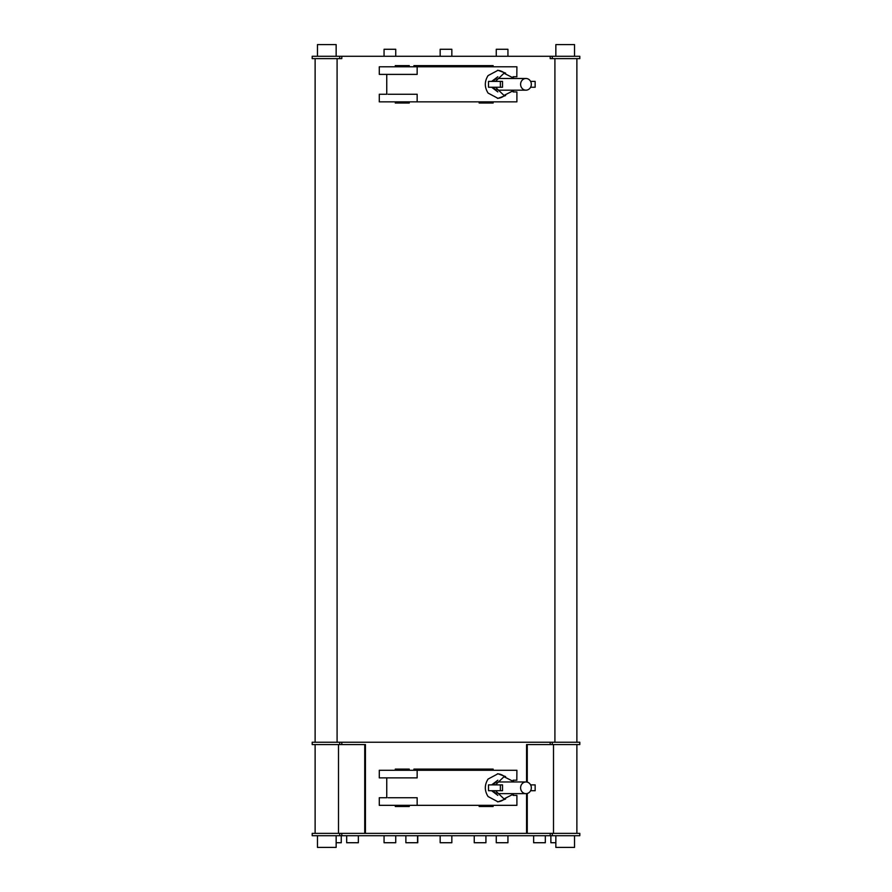 <?xml version="1.0" encoding="UTF-8"?>
<svg xmlns="http://www.w3.org/2000/svg" width="892" height="892" viewBox="0 0 892 892"><rect width="100%" height="100%" fill="white"/><g stroke="black" fill="none" stroke-linecap="round" stroke-linejoin="round"><path stroke-width="1.34" d="M312.2 835.715L312.2 833.373L579.8 833.373L579.8 835.715L312.2 835.715M545.324 835.715L545.324 842.728L533.639 842.728L533.639 835.715M358.361 835.715L358.361 842.728L346.676 842.728L346.676 835.715M341.257 835.715L341.257 842.728L336.15 842.728M555.85 842.728L550.877 842.728L550.877 835.715M474.243 842.728L474.243 835.715L474.243 842.728L485.928 842.728L485.928 835.715M417.757 835.715L417.757 842.728L405.871 842.728L405.871 835.715M417.556 842.728L417.556 835.715M507.938 835.715L507.938 842.728L496.253 842.728L496.253 835.715M451.843 835.715L451.843 842.728L440.157 842.728L440.157 835.715M395.747 835.715L395.747 842.728L384.062 842.728L384.062 835.715M574.537 835.715L574.537 847.4L555.85 847.4L555.85 835.715M336.15 835.715L336.15 847.4L317.463 847.4L317.463 835.715M315.121 744.564L315.121 833.373M338.492 744.564L338.492 833.373M553.508 744.564L553.508 833.373M576.879 744.564L576.879 833.373M579.8 742.233L579.8 744.564L552.271 744.564L552.271 742.233L579.8 742.233M341.803 742.233L552.271 742.233L339.729 742.233L341.803 742.233L341.803 744.564L339.729 744.564L339.729 742.233L312.2 742.233L312.2 744.564L365.441 744.564L365.441 833.373L526.559 833.373L526.559 793.612M550.197 742.233L550.197 744.564L552.271 744.564L526.559 744.564L526.559 781.994M527.261 744.564L527.261 782.139M527.261 793.467L527.261 833.373M364.739 744.564L364.739 833.373M496.253 56.285L496.253 49.272L507.938 49.272L507.938 56.285M440.157 56.285L440.157 49.272L451.843 49.272L451.843 56.285M384.062 56.285L384.062 49.272L395.747 49.272L395.747 56.285M555.85 56.285L555.85 44.6L574.537 44.6L574.537 56.285M317.463 56.285L317.463 44.6L336.15 44.6L336.15 56.285M579.8 56.285L579.8 58.627L550.197 58.627L550.197 56.285L579.8 56.285M576.879 58.627L576.879 742.233M341.803 56.285L312.2 56.285L312.2 58.627L341.803 58.627L341.803 56.285L550.197 56.285M337.087 58.627L337.087 742.233M554.913 58.627L554.913 742.233M530.606 87.249L535.088 87.249M530.606 81.406L535.088 81.406M535.144 81.406L535.144 87.249M500.367 87.249L488.515 87.249L488.515 81.406L502.519 81.406L502.519 87.249L500.367 87.249L500.367 81.406M531.32 84.327A5.843 5.363 -90 0 1 525.957 90.17A5.843 5.363 -90 0 1 520.605 84.327A5.843 5.363 -90 0 1 525.957 78.485A5.843 5.363 -90 0 1 531.32 84.327M493.399 87.249A5.843 5.363 90 0 0 496.498 89.925M496.498 78.73A5.843 5.363 90 0 0 493.399 81.406M493.131 66.8L493.131 65.629L413.921 65.629L413.921 66.8M479.149 101.855L479.149 103.026L493.131 103.026L493.131 101.855M413.921 101.855L516.903 101.855L516.903 91.932L513.112 91.932M395.279 101.855L395.279 103.026L409.261 103.026L409.261 101.855M409.261 66.8L409.261 65.629L395.279 65.629L395.279 66.8M487.177 66.8L516.903 66.8L516.814 76.734M505.619 95.533L497.992 98.354L488.069 93.069C484.412 87.238 484.412 81.417 488.069 75.597L497.992 70.312L505.619 73.122M513.112 76.734L516.903 76.734M497.859 76.734L491.626 81.406M491.626 87.249L497.825 91.921M504.56 73.166A14.027 12.689 90 0 0 497.435 70.323M497.435 98.343A14.027 12.689 90 0 0 504.56 95.489M413.598 94.262L409.127 94.262M413.765 94.262L415.226 94.262M388.076 94.262L417.155 94.262L417.155 101.855M488.069 66.8L417.155 66.8L417.155 74.393L386.749 74.393L386.749 94.262L379.29 94.262L379.29 101.855L424.191 101.855M394.074 101.855L393.26 101.855M434.382 101.855L435.229 101.855M488.069 101.855L487.177 101.855M417.155 66.8L379.29 66.8L379.29 74.393L386.749 74.393M392.625 101.855L391.309 101.855M530.606 790.725L535.088 790.725M530.606 784.882L535.088 784.882M535.144 784.882L535.144 790.725M500.367 790.725L488.515 790.725L488.515 784.882L502.519 784.882L502.519 790.725L500.367 790.725L500.367 784.882M531.32 787.803A5.843 5.363 -90 0 1 525.957 793.646A5.843 5.363 -90 0 1 520.605 787.803A5.843 5.363 -90 0 1 525.957 781.961A5.843 5.363 -90 0 1 531.32 787.803M493.399 790.725A5.843 5.363 90 0 0 496.498 793.401M496.498 782.206A5.843 5.363 90 0 0 493.399 784.882M493.131 770.275L493.131 769.105L413.921 769.105L413.921 770.275M479.149 805.331L479.149 806.502L493.131 806.502L493.131 805.331M413.921 805.331L516.903 805.331L516.903 795.396L513.112 795.396M395.279 805.331L395.279 806.502L409.261 806.502L409.261 805.331M409.261 770.275L409.261 769.105L395.279 769.105L395.279 770.275M487.177 770.275L516.903 770.275L516.814 780.21M505.619 799.009L497.992 801.83L488.069 796.534C484.412 790.713 484.412 784.893 488.069 779.073L497.992 773.777L505.619 776.597M513.112 780.21L516.903 780.21M497.859 780.21L491.626 784.882M491.626 790.725L497.825 795.396M504.56 776.642A14.027 12.689 90 0 0 497.435 773.799M497.435 801.808A14.027 12.689 90 0 0 504.56 798.964M415.226 797.738L413.732 797.738M388.076 797.738L417.155 797.738L417.155 805.331L379.29 805.331L379.29 797.738L386.749 797.738L386.749 777.869L417.155 777.869L417.155 770.275L379.29 770.275L379.29 777.869L386.749 777.869M488.069 770.275L417.155 770.275M394.074 805.331L393.26 805.331M488.069 805.331L487.177 805.331M392.625 805.331L391.309 805.331M552.271 835.715L552.271 833.373M550.197 835.715L550.197 833.373M339.729 835.715L339.729 833.373M341.803 835.715L341.803 833.373M339.729 56.285L339.729 58.627M552.271 56.285L552.271 58.627M315.121 58.627L315.121 742.233M525.957 90.17L498.037 90.17M525.957 78.485L498.037 78.485M480.788 65.629L480.788 66.8M514.338 90.17L504.002 95.422L495.461 87.249M495.461 81.406L504.002 73.244L514.338 78.485M525.957 793.646L498.037 793.646M525.957 781.961L498.037 781.961M480.788 769.105L480.788 770.275M514.338 793.646L504.002 798.898L495.461 790.725M495.461 784.882L504.002 776.709L514.338 781.961"/></g></svg>
